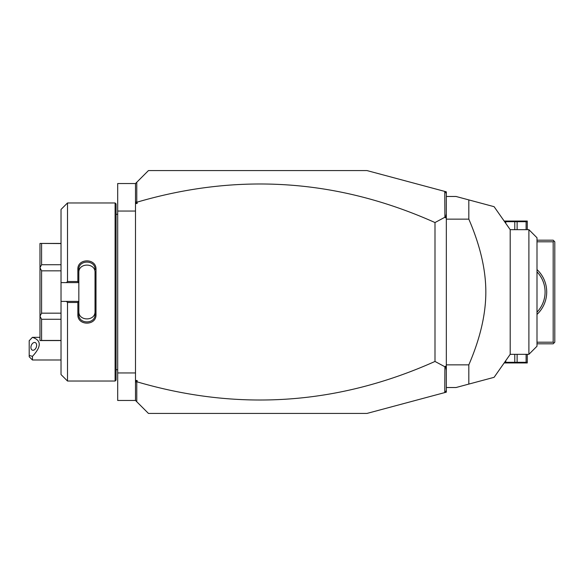 <?xml version="1.0" encoding="UTF-8"?>
<svg xmlns="http://www.w3.org/2000/svg" width="584" height="584" viewBox="0 0 584 584"><rect width="100%" height="100%" fill="white"/><g stroke="black" fill="none" stroke-linecap="round" stroke-linejoin="round"><path stroke-width="0.88" d="M444.767 191.413L446.329 191.837L446.329 392.163L367 413.421L148.445 413.421L135.495 400.471L117.691 400.471L117.691 183.529L135.495 183.529L148.445 170.579L367 170.579L444.767 191.413L444.899 217.233L435 222.555C338.056 179.2 238.761 172.397 137.116 202.144L137.116 203.517L135.853 202.597L136.773 201.903L136.773 182.252M135.495 211.05L117.691 211.05M135.495 372.95L117.691 372.95M115.099 202.962L115.099 381.038L116.07 380.067L116.07 203.933L115.099 202.962L67.503 202.962L67.503 281.524L77.862 281.524L77.862 269.363C77.351 258.04 96.506 258.048 95.995 269.363L95.995 314.637L95.024 314.389L95.024 272.618C95.542 262.596 78.314 262.596 78.833 272.618L78.833 269.611C78.307 259.617 95.542 259.61 95.024 269.611L95.995 269.363M67.503 202.962L61.028 209.437L61.028 282.612L66.423 282.612L67.503 281.524M66.423 282.612L78.833 282.612L77.862 281.524M78.833 282.503L78.833 269.611L77.862 269.363M78.833 282.612L78.833 301.497L77.862 302.476L67.503 302.476L66.423 301.388L61.028 301.388L61.028 374.563L67.503 381.038L67.503 302.476M95.995 314.637C96.499 325.96 77.351 325.96 77.862 314.637L77.862 302.476M77.862 314.637L78.833 314.389L78.833 301.497M95.024 311.382C95.542 321.404 78.314 321.404 78.833 311.382L78.833 314.389C78.307 324.383 95.542 324.39 95.024 314.389M78.833 301.388L66.423 301.388M61.028 282.612L61.028 301.388M61.028 264.727L41.595 264.727L39.982 267.662L39.982 243.433L61.028 243.557M61.028 313.17L41.595 313.17L39.982 316.229L39.982 267.662M39.982 267.771L41.595 270.83L61.028 270.83M41.595 313.17L41.595 270.83M39.982 316.229L41.595 319.273L61.028 319.273M61.028 340.443L41.595 340.443L41.595 319.273M41.595 340.443L39.982 340.567L39.982 316.338M41.595 264.727L41.595 243.557M135.495 400.471L135.495 183.529M135.495 200.94L135.853 202.597M137.116 203.517L135.495 203.517M446.329 193.457L444.899 191.581M135.495 380.483L137.116 380.483L137.116 381.856C238.761 411.603 338.056 404.8 435 361.445L444.899 366.767L444.767 392.587M137.116 381.856L135.853 381.403L137.116 380.483M136.773 401.748L136.773 382.097M446.329 390.543L444.899 392.419M446.329 213.715L445.49 217.81L444.899 217.233M445.49 217.81L446.329 217.409M444.899 366.767L445.49 366.19L446.329 366.591M435 361.445L435 222.555M446.329 370.285L445.49 366.19M135.495 383.06L135.853 381.403M446.329 387.521L456.046 387.521L468.821 384.089L468.821 364.854C480.179 338.523 485.844 314.243 485.83 292C485.844 269.75 480.179 245.47 468.821 219.146L446.329 219.146M468.821 364.854L446.329 364.854M446.329 196.479L456.046 196.479L494.093 206.678L468.821 199.911L494.093 206.678L468.821 199.911L468.821 219.146M468.821 384.089L494.093 377.322L468.821 384.089M528.9 354.327L536.995 346.232L536.995 237.768L528.9 229.673L528.9 354.327L510.197 354.327L510.197 229.673L494.101 206.678M536.995 241.812L553.179 241.812L553.99 241.002L554.8 241.812L554.8 342.188L553.179 343.808L536.995 343.808M553.99 342.998L553.179 342.188L536.995 342.188M553.179 241.812L553.179 342.188M536.995 269.567A30.762 30.762 0 0 1 536.995 314.433M553.99 241.002L553.179 240.192L536.995 240.192M545.076 292.73L545.076 291.27M544.938 289.073L544.857 288.343L544.938 289.073M544.755 287.62L544.638 286.897L544.755 287.62M543.799 283.43L543.368 282.145L543.799 283.43M543.142 281.539L542.448 279.889L543.142 281.539M544.938 294.927L544.857 295.657L544.938 294.927M544.755 296.38L544.638 297.103L544.755 296.38M544.5 297.811L543.996 299.899L544.5 297.811M543.799 300.57L543.368 301.855L543.799 300.57M543.142 302.461L542.448 304.111L543.142 302.461M536.995 271.845A29.142 29.142 0 0 1 536.995 312.155M504.613 221.701L517.117 221.701L517.117 229.673M527.279 229.673L527.279 221.701L517.117 221.701M526.111 229.673L526.111 221.701M514.774 229.673L514.774 221.701M504.613 221.044L527.279 221.044M505.781 223.365L505.781 221.701M527.279 354.327L527.279 362.299L514.774 362.299L514.774 354.327M504.613 362.299L514.774 362.299M505.781 360.635L505.781 362.299M517.117 354.327L517.117 362.299M527.279 362.956L504.613 362.956M526.111 354.327L526.111 362.299M32.441 359.992L29.2 356.758L29.2 355.422L32.441 356.364L32.441 359.992L61.028 359.992M29.2 355.422L29.2 340.698L32.441 337.355C41.508 340.311 41.508 346.648 32.441 356.364M36.639 345.29A4.044 2.657 -69.6 0 0 35.193 342.567A4.044 2.657 -69.6 0 0 30.916 347.422A4.044 2.657 -69.6 0 0 32.368 350.152A4.044 2.657 -69.6 0 0 36.639 345.29M116.07 214.292L117.691 214.292M115.099 381.038L67.503 381.038M61.028 340.567L39.982 340.567M61.028 243.433L39.982 243.433M116.07 369.708L117.691 369.708M510.197 354.327L494.101 377.322M528.9 229.673L510.197 229.673M31.419 338.355L32.441 337.333L39.982 337.333"/></g></svg>
